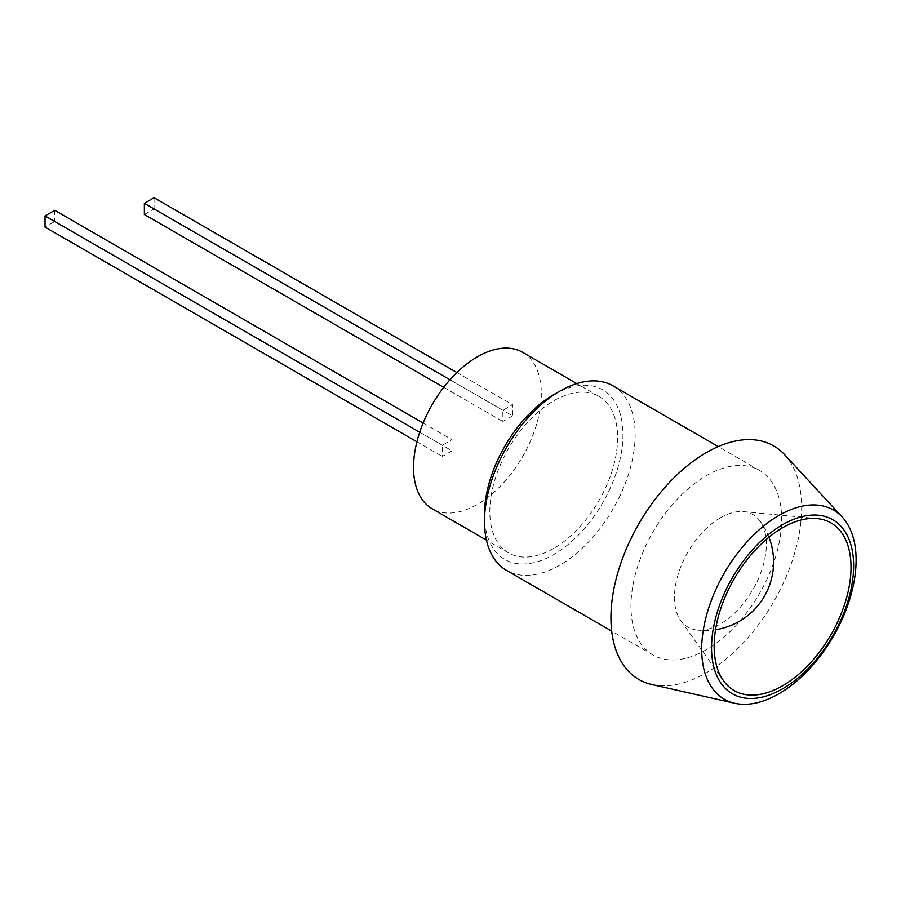 <?xml version="1.0" encoding="UTF-8"?>
<svg xmlns="http://www.w3.org/2000/svg" width="901" height="901" viewBox="0 0 901 901"><rect width="100%" height="100%" fill="white"/><g stroke="black" fill="none" stroke-linecap="round" stroke-linejoin="round"><path stroke-width="0.68" stroke-dasharray="4.5 3.38" d="M720.406 517.782A64.996 37.527 -60 0 1 743.505 511.644A64.996 37.527 -60 0 1 759.644 520.575A64.996 37.527 -60 0 1 766.357 544.317A64.996 37.527 -60 0 1 720.406 623.92A64.996 37.527 -60 0 1 696.484 629.979A64.996 37.527 -60 0 1 680.672 620.474A64.996 37.527 -60 0 1 674.444 597.386A64.996 37.527 -60 0 1 720.406 517.782M706.294 649.7A106.543 61.516 -60 0 1 653.022 654.982A106.543 61.516 -60 0 1 636.692 569.601A106.543 61.516 -60 0 1 706.294 475.717A106.543 61.516 -60 0 1 759.566 470.446A106.543 61.516 -60 0 1 775.896 555.816A106.543 61.516 -60 0 1 706.294 649.7M613.085 385.876A106.543 61.516 -60 0 1 629.416 471.246A106.543 61.516 -60 0 1 559.814 565.13A106.543 61.516 -60 0 1 506.542 570.412M553.71 394.672A97.916 56.526 -60 0 1 622.951 434.642A97.916 56.526 -60 0 1 553.71 554.565A97.916 56.526 -60 0 1 484.479 514.595M553.71 548.394A90.359 52.168 -60 0 1 508.536 552.876A90.359 52.168 -60 0 1 494.683 480.47A90.359 52.168 -60 0 1 553.71 400.844A90.359 52.168 -60 0 1 598.895 396.361A90.359 52.168 -60 0 1 612.748 468.768A90.359 52.168 -60 0 1 553.71 548.394M522.603 352.314A90.359 52.168 -60 0 1 536.455 424.72A90.359 52.168 -60 0 1 477.417 504.346A90.359 52.168 -60 0 1 432.243 508.828M784.591 454.633A134.868 77.869 -60 0 1 790.819 564.916A134.868 77.869 -60 0 1 706.294 672.833A134.868 77.869 -60 0 1 651.851 684.546M451.987 450.849L442.301 456.447L442.301 445.252L451.987 439.665L451.987 450.849L54.736 221.5L45.05 227.097M512.545 415.89L502.859 421.477L502.859 410.293L512.545 404.695L512.545 415.89L154.048 208.908L144.363 214.506M54.736 210.316L54.736 221.5M423.132 423.008L451.987 439.665M416.915 441.794L442.301 456.447M419.72 432.221L442.301 445.252M154.048 197.724L154.048 208.908M456.886 372.563L512.545 404.695M443.72 387.34L502.859 421.477M449.993 379.772L502.859 410.293M743.505 511.644L817.004 518.582M768.936 537.199A68.51 68.51 0 0 0 759.644 520.575M653.022 654.982L611.678 631.105M508.536 552.876L486.416 540.104M598.895 396.361L576.775 383.589M759.566 470.446L718.221 446.569M696.484 629.979A68.51 68.51 0 0 0 715.529 629.72M680.672 620.474L723.435 680.649"/><path stroke-width="1.35" d="M782.586 527.727A96.79 55.885 -60 0 1 817.004 518.582A96.79 55.885 -60 0 1 848.663 589.186A96.79 55.885 -60 0 1 782.586 685.785A96.79 55.885 -60 0 1 723.435 680.649A96.79 55.885 -60 0 1 723.266 601.609A96.79 55.885 -60 0 1 782.586 527.727M611.678 631.105L506.542 570.412A106.543 61.516 -60 0 1 484.479 521.634A106.543 61.516 -60 0 1 559.814 391.147L559.814 391.147A106.543 61.516 -60 0 1 613.085 385.876L718.221 446.569M484.479 521.634L484.479 514.595A97.916 56.526 -60 0 1 553.71 394.672L559.814 391.147L553.71 394.672M486.416 540.104L432.243 508.828A90.359 52.168 -60 0 1 418.391 436.422A90.359 52.168 -60 0 1 477.417 356.796A90.359 52.168 -60 0 1 522.603 352.314L576.775 383.589M782.586 688.803A100.473 58.013 -60 0 1 711.542 647.774A100.473 58.013 -60 0 1 782.586 524.72A100.473 58.013 -60 0 1 853.641 565.738A100.473 58.013 -60 0 1 782.586 688.803M778.892 693.781A109.201 63.047 -60 0 1 734.799 703.276A109.201 63.047 -60 0 1 705.213 620.485A109.201 63.047 -60 0 1 778.892 515.462A109.201 63.047 -60 0 1 842.277 517.106A109.201 63.047 -60 0 1 847.323 606.407A109.201 63.047 -60 0 1 778.892 693.781M734.799 703.276L651.851 684.546A134.868 77.869 -60 0 1 615.304 582.305A134.868 77.869 -60 0 1 706.294 452.595A134.868 77.869 -60 0 1 784.591 454.633L842.277 517.106M416.915 441.794L45.05 227.097L45.05 215.902L54.736 210.316L423.132 423.008M45.05 215.902L419.72 432.221M443.72 387.34L144.363 214.506L144.363 203.322L154.048 197.724L456.886 372.563M144.363 203.322L449.993 379.772M715.529 629.72A68.51 68.51 0 0 0 768.936 537.199"/></g></svg>
